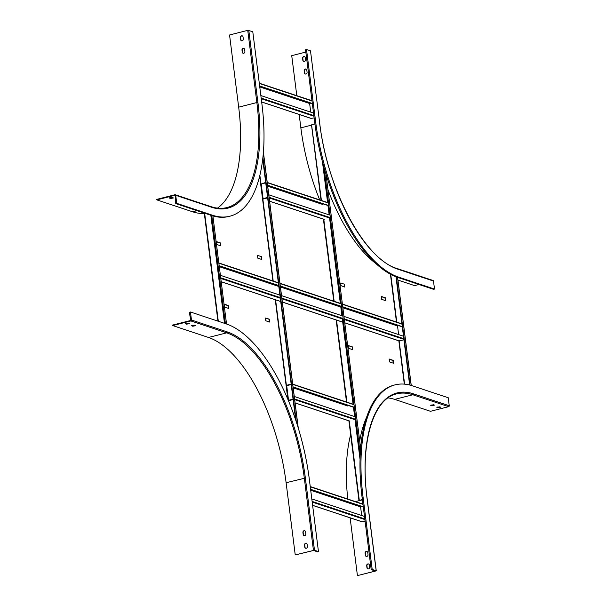 <?xml version="1.0" encoding="UTF-8"?>
<svg xmlns="http://www.w3.org/2000/svg" width="606" height="606" viewBox="0 0 606 606"><rect width="100%" height="100%" fill="white"/><g stroke="black" fill="none" stroke-linecap="round" stroke-linejoin="round"><path stroke-width="0.91" d="M257.383 255.437L261.398 256.55L261.762 259.474L257.83 258.164L257.383 255.414L261.398 256.55M261.527 256.792L261.459 259.368M216.395 241.802L220.13 243.044L220.47 245.733M269.367 321.968L269.299 319.142L265.292 318.014L265.739 320.756L269.67 322.066L269.435 319.385M268.928 319.241L265.292 318.036M228.379 308.333L228.038 305.644L224.303 304.401M216.372 241.574L220.508 242.953L220.879 245.869L216.736 244.498L216.372 241.574M224.644 307.09L228.788 308.469L228.417 305.545L224.273 304.167L224.644 307.09M226.546 323.998L212.888 215.91M262.898 157.355L296.319 421.852M262.716 158.977L295.69 419.958M220.13 243.044L220.508 242.953M228.038 305.644L228.417 305.545M188.943 323.437L185.618 323.399M190.822 320.438L172.634 325.066L172.695 325.566L190.89 320.938A0.78 0.674 -71.6 0 0 191.473 320.013L190.458 311.999L189.481 312.249L189.981 316.211L190.511 316.082L190.822 320.438M195.155 325.498L191.829 325.467M186.512 324.18L185.292 323.687L188.118 323.157L189.337 323.649L186.512 324.18L186.443 323.672M315.468 550.846L313.681 550.384L295.236 554.929L286.115 482.74A129.593 57.017 -104.3 0 0 208.509 337.474L172.695 325.566M192.723 326.24L191.496 325.755L194.329 325.225L195.549 325.717L192.723 326.24L192.655 325.74M315.506 551.172L317.476 551.824L318.453 551.574L314.484 550.256L305.363 478.058L286.115 482.74M190.458 311.999L226.273 323.915A138.698 61.024 -104.3 0 1 309.333 479.384L318.453 551.574M304.159 535.742A1.515 1.31 108.4 0 1 303.432 534.689L303.174 532.598A1.515 1.31 108.4 0 1 304.848 530.788M305.735 548.263A1.515 1.31 108.4 0 1 305.015 547.203L304.75 545.12A1.515 1.31 108.4 0 1 306.424 543.309M314.484 550.256L295.236 554.929M305.825 533.931L305.568 531.848A1.515 1.31 -71.6 0 0 302.924 532.515L303.189 534.606A1.515 1.31 -71.6 0 0 305.825 533.931M307.409 546.453L307.144 544.362A1.515 1.31 -71.6 0 0 304.507 545.036L304.765 547.127A1.515 1.31 -71.6 0 0 307.409 546.453M190.549 316.4L189.981 316.211M361.797 506.563L360.593 506.874L310.711 490.277M362.146 521.781L365.092 521.236M360.593 506.874L361.684 515.501M364.486 516.433L311.802 498.912M310.62 489.542L363.305 507.07M310.59 489.315L363.274 506.836M260.845 184.103L265.686 182.444M267.579 197.465L263.072 198.616L261.224 184.012L265.731 182.861M322.377 204.351L267.7 186.163M267.632 197.889L263.125 199.033L262.693 198.715M329.566 215.009L268.723 194.768M267.61 185.428L327.975 205.51M267.504 185.171L328.354 205.411M310.84 103.202L309.636 103.512L259.754 86.916M311.189 118.42L314.135 117.875M309.636 103.512L310.726 112.14M313.529 113.072L260.845 95.551M259.663 86.181L312.348 103.709M259.633 85.954L312.317 103.474M241.635 40.829A1.515 1.31 108.4 0 1 240.915 39.769L240.65 37.686A1.515 1.31 108.4 0 1 242.324 35.875M243.218 53.343A1.515 1.31 108.4 0 1 242.491 52.29L242.233 50.2A1.515 1.31 108.4 0 1 243.907 48.389M240.665 39.685L240.4 37.602A1.515 1.31 108.4 0 1 243.044 36.928L243.309 39.019A1.515 1.31 108.4 0 1 240.665 39.685L240.915 39.769M217.486 208.123A129.593 57.017 -104.3 0 0 238.673 107.171L229.553 34.981L247.74 30.345L252.77 31.626L261.89 103.815A138.698 61.024 -104.3 0 1 229.894 216.213A138.698 61.024 -104.3 0 1 212.547 215.244L176.732 203.336L175.725 195.321L211.532 207.237A0.78 0.674 -71.6 0 0 211.1 206.669L175.285 194.753A0.78 0.674 108.4 0 1 175.725 195.321M242.249 52.207L241.983 50.124A1.515 1.31 108.4 0 1 244.627 49.45L244.885 51.533A1.515 1.31 108.4 0 1 242.249 52.207L242.491 52.29M175.285 194.753A0.78 0.674 108.4 0 0 174.945 194.746L156.757 199.374L156.818 199.874L175.126 195.246L175.755 203.586L176.732 203.336M204.32 213.418A130.116 57.244 -104.3 0 1 192.632 211.789L197.041 210.668M156.818 199.874L192.632 211.789M169.597 198.139L170.634 198.488L173.46 197.957L172.24 197.473L169.551 197.806M173.066 197.745L169.741 197.707M229.894 216.213L228.909 216.463A138.698 61.024 -104.3 0 1 211.562 215.494L175.755 203.586M398.733 325.649L397.528 325.952L342.867 307.765M340.807 307.083L280.442 287.002M278.821 286.464L219.296 266.67M399.081 340.86L403.937 339.83M397.528 325.952L398.619 334.58M403.482 336.201L343.958 316.4M342.814 316.021L281.457 295.614M279.911 295.099L220.387 275.298M219.205 265.936L278.73 285.729M280.351 286.267L340.716 306.348M342.776 307.03L402.293 326.831M219.175 265.701L278.699 285.502M280.245 286.017L341.602 306.424M342.746 306.803L402.27 326.604M293.062 399.149L288.547 400.293L286.706 385.689L291.213 384.545M293.107 399.566L288.479 400.725M286.327 385.787L286.653 385.272L291.16 384.128M347.859 406.028L293.183 387.848M293.092 387.113L353.45 407.187M292.986 386.855L353.836 407.096M355.048 416.693L294.198 396.453M352.321 346.958L352.586 349.639L348.624 348.329L348.177 345.579L352.192 346.715L352.253 349.533M348.185 345.602L351.813 346.814M389.173 359.237L392.908 360.479L393.249 363.168M344.284 284.123L340.277 283.01L340.587 285.487L344.655 287.039L344.284 284.123L340.269 282.987M344.352 286.941L344.413 284.365M385.34 300.576L384.999 297.887L381.265 296.645M362.35 499.495L359.411 500.427A130.722 57.509 -104.3 0 1 359.403 500.382L362.365 499.617M359.699 441.039A130.722 57.509 -104.3 0 1 366.706 417.004M327.944 189.655A130.722 57.509 75.7 0 0 375.75 263.451M393.65 363.305L389.514 361.926L389.143 359.002L393.286 360.381L393.65 363.305M385.378 297.788L381.235 296.41L381.606 299.334L385.742 300.712L385.378 297.788L384.999 297.887M321.415 200.472L311.59 124.957M311.848 124.707L314.908 123.927M396.385 276.942L410.05 385.121M395.976 276.79L409.648 385.015M360.646 448.531L325.99 174.21M392.908 360.479L393.286 360.381M369.599 567.133L369.334 565.05A1.515 1.31 -71.6 0 0 366.691 565.724L366.956 567.807A1.515 1.31 -71.6 0 0 369.599 567.133M350.124 517.835L357.426 575.617L376.265 570.852L372.198 569.451L371.213 569.701L375.614 570.988L357.426 575.617M368.016 554.619L367.751 552.528A1.515 1.31 -71.6 0 0 365.107 553.202L365.373 555.285A1.515 1.31 -71.6 0 0 368.016 554.619M368.615 563.997A1.515 1.31 -71.6 0 0 366.941 565.807L367.206 567.89A1.515 1.31 -71.6 0 0 367.925 568.943M367.031 551.475A1.515 1.31 -71.6 0 0 365.357 553.286L365.623 555.369A1.515 1.31 -71.6 0 0 366.342 556.429M372.198 569.451L363.077 497.261A138.698 61.024 -104.3 0 1 395.074 384.863A138.698 61.024 -104.3 0 1 412.421 385.825L448.235 397.741L449.243 405.755L413.436 393.839A0.78 0.674 108.4 0 1 412.845 394.764L394.657 399.392L430.472 411.307L448.66 406.671A0.78 0.674 -71.6 0 0 449.243 405.755M388.045 397.9A129.593 57.017 -104.3 0 1 394.657 399.392M347.783 499.049A130.116 57.244 -104.3 0 1 350.639 434.646M434.29 405.043L430.972 405.013M440.501 407.111L437.184 407.073M434.502 405.111L433.472 404.77L430.639 405.293L431.858 405.785L434.502 405.111M440.713 407.179L439.683 406.831L436.85 407.361L438.07 407.853L440.713 407.179M363.077 497.261L362.093 497.511L371.213 569.701M362.093 497.511A138.698 61.024 -104.3 0 1 394.097 385.113L395.074 384.863M397.945 280.078L414.587 285.615L418.996 284.494M306.515 49.495L315.635 121.692A138.698 61.024 -104.3 0 0 398.695 277.162L397.71 277.412A138.698 61.024 -104.3 0 1 314.65 121.942L305.53 49.745L306.515 49.495L310.484 50.821L319.703 123.086L310.484 50.821M398.695 277.162L434.51 289.077L433.525 289.327L397.71 277.412M433.495 281.063L397.68 269.147A0.78 0.674 108.4 0 0 397.248 268.579L433.063 280.495A0.78 0.674 108.4 0 1 433.495 281.063L434.51 289.077M319.703 199.904A130.116 57.244 -104.3 0 1 300.856 127.858L311.545 125.139M305.825 52.078L291.736 55.661L296.796 95.68M299.167 114.473L300.856 127.858M304.167 70.804L304.432 72.894A1.515 1.31 -71.6 0 0 307.075 72.22L306.81 70.129A1.515 1.31 -71.6 0 0 304.167 70.804L304.417 70.887A1.515 1.31 108.4 0 1 306.091 69.076M302.591 58.282L302.849 60.373A1.515 1.31 -71.6 0 0 305.492 59.699L305.227 57.615A1.515 1.31 -71.6 0 0 302.591 58.282L302.833 58.365A1.515 1.31 108.4 0 1 304.507 56.555M305.401 74.03A1.515 1.31 108.4 0 1 304.682 72.978L304.417 70.887M303.818 61.509A1.515 1.31 108.4 0 1 303.098 60.456L302.833 58.365M259.656 176.096L272.905 280.942M275.275 299.735L287.842 399.218M288.267 400.218L275.586 299.841M273.208 281.04L259.853 175.301M218.304 321.256L204.646 213.198M224.485 323.316L210.827 215.251M225.402 323.619L211.752 215.554M263.368 152.417L298.129 427.548M208.509 337.474L226.705 332.845L190.89 320.938M313.431 550.301L304.31 478.111A129.593 57.017 -104.3 0 0 226.705 332.845A0.78 0.674 -71.6 0 0 227.288 331.921L191.473 320.013M227.288 331.921A130.373 57.358 -104.3 0 1 305.363 478.058M312.204 502.063L364.888 519.584M312.613 505.306L362.494 521.895M312.12 501.412L364.804 518.941M362.956 504.336L310.272 486.807M269.193 197.95L329.558 218.024M269.602 201.184L324.278 219.372M269.034 197.276L329.884 217.516M328.043 202.912L267.193 182.671M261.247 98.702L313.931 116.223M261.656 101.944L311.537 118.534M261.163 98.051L313.847 115.579M311.999 100.975L259.315 83.446M238.673 107.171L256.861 102.543L247.74 30.345M211.1 206.669C216.713 208.525 222.001 208.82 226.97 207.555A129.593 57.017 -104.3 0 0 256.861 102.543L257.914 102.49L248.793 30.3M257.914 102.49A130.373 57.358 -104.3 0 1 211.532 207.237M212.547 215.244L211.562 215.494M170.634 198.488L170.566 197.988M220.789 278.449L280.313 298.25M281.934 298.788L342.292 318.87M344.352 319.551L403.876 339.352M221.198 281.692L280.722 301.493M282.343 302.03L342.701 322.104M344.761 322.793L399.43 340.973M220.705 277.806L280.23 297.599M281.775 298.114L343.132 318.529M344.269 318.907L403.793 338.701M401.952 324.096L342.428 304.295M341.292 303.917L279.927 283.51M278.381 282.994L218.857 263.201M294.667 399.627L355.033 419.708M295.077 402.869L349.753 421.056M353.518 404.588L292.668 384.348M294.516 398.96L355.366 419.193M390.431 274.238L396.468 322.036M398.846 340.837L404.316 384.121M359.29 500.276L349.268 420.95M346.897 402.149L336.527 320.112M334.156 301.311L323.786 219.213M360.055 459.477L354.949 419.057M354.639 416.557L353.427 406.959M353.109 404.452L342.216 318.218M341.898 315.718L340.686 306.121M340.367 303.614L329.475 217.38M329.156 214.872L327.944 205.275M327.626 202.775L322.468 161.893M404.611 384.151L399.149 340.936M396.778 322.142L390.749 274.404M397.528 277.351L411.179 385.439M360.267 454.159L324.096 167.824M362.388 499.836L355.457 501.601M367.077 498.753L376.174 570.776M367.054 498.579A130.373 57.358 -104.3 0 1 413.436 393.839M448.66 406.671L412.845 394.764A129.593 57.017 -104.3 0 0 396.642 393.862C372.895 398.809 359.775 443.986 367.145 498.655L376.265 570.852M438.009 407.353L438.07 407.853M431.798 405.285L431.858 405.785M397.68 269.147A130.373 57.358 -104.3 0 1 319.604 123.01M315.635 121.692L314.65 121.942M204.275 213.07L217.925 321.135M298.25 427.942L263.398 152.068M362.305 521.887L312.62 505.359M310.242 486.565L362.926 504.086M324.089 219.364L269.609 201.245M267.231 182.451L327.596 202.525M311.348 118.526L261.663 101.997M259.285 83.204L311.969 100.725M399.24 340.966L344.769 322.854M342.708 322.165L282.351 302.091M280.729 301.546L221.205 281.752M218.827 262.951L278.351 282.752M279.972 283.29L340.337 303.371M342.398 304.053L401.922 323.854M349.564 421.049L295.084 402.929M292.713 384.128L353.078 404.21M311.507 124.889L321.044 200.344M323.415 219.145L333.785 301.19M336.156 319.983L346.518 402.028M348.897 420.829L358.957 500.458M411.254 385.461L397.597 277.374M397.248 268.579C364.729 259.497 327.232 189.595 319.703 123.086"/></g></svg>

